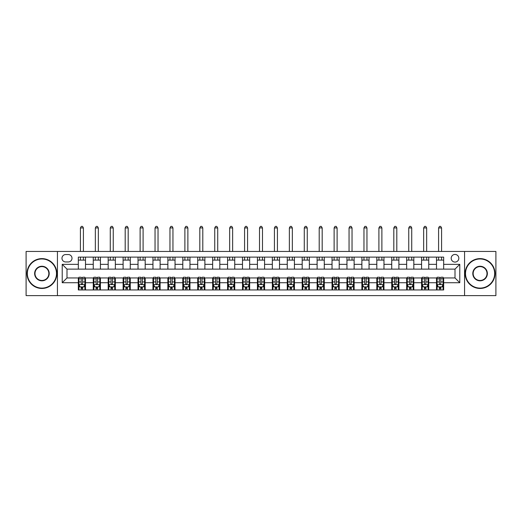 <?xml version="1.0" encoding="UTF-8"?>
<svg xmlns="http://www.w3.org/2000/svg" width="522" height="522" viewBox="0 0 522 522"><rect width="100%" height="100%" fill="white"/><g stroke="black" fill="none" stroke-linecap="round" stroke-linejoin="round"><path stroke-width="0.78" d="M455.008 254.436A3.824 3.824 0 0 0 451.191 258.253A3.824 3.824 0 0 0 455.008 262.077A3.824 3.824 0 0 0 458.831 258.253A3.824 3.824 0 0 0 455.008 254.436M464.56 295.622L495.9 295.622L495.9 251.447L464.56 251.447L464.56 295.622L57.44 295.622L57.44 251.447L26.1 251.447L26.1 295.622L57.44 295.622M65.681 261.953L68.304 261.953A3.7 3.7 0 0 0 72.003 258.253A3.7 3.7 0 0 0 68.304 254.553L65.681 254.553A3.7 3.7 0 0 0 61.974 258.253A3.7 3.7 0 0 0 65.681 261.953M464.56 251.447L57.44 251.447M78.333 282.728L62.216 282.728L62.216 264.341L78.333 264.341L78.333 269.117L66.992 269.117L66.992 277.952L78.333 277.952L78.333 289.951L443.667 289.951L443.667 277.952L455.008 277.952L455.008 269.117L443.667 269.117L443.667 264.341L459.784 264.341L459.784 282.728L443.667 282.728M443.667 264.341L443.667 257.118L78.333 257.118L78.333 264.341M436.503 257.118L436.503 269.117L443.667 269.117M436.503 269.117L78.333 269.117M78.333 277.952L78.933 277.952M81.197 277.952L82.633 277.952M84.897 277.952L85.497 277.952L85.497 289.951M93.856 277.952L85.497 277.952M96.12 277.952L97.555 277.952M99.826 277.952L100.42 277.952L100.42 289.951M108.778 277.952L100.42 277.952M111.049 277.952L112.478 277.952M114.749 277.952L115.342 277.952L115.342 289.951M123.701 277.952L115.342 277.952M125.972 277.952L127.401 277.952M129.671 277.952L130.265 277.952L130.265 289.951M138.624 277.952L130.265 277.952M140.894 277.952L142.323 277.952M144.594 277.952L145.194 277.952L145.194 289.951M153.546 277.952L145.194 277.952M155.817 277.952L157.252 277.952M159.517 277.952L160.117 277.952L160.117 289.951M168.475 277.952L160.117 277.952M170.74 277.952L172.175 277.952M174.439 277.952L175.04 277.952L175.04 289.951M183.398 277.952L175.04 277.952M185.662 277.952L187.098 277.952M189.369 277.952L189.962 277.952L189.962 289.951M198.321 277.952L189.962 277.952M200.592 277.952L202.021 277.952M204.291 277.952L204.885 277.952L204.885 289.951M213.244 277.952L204.885 277.952M215.514 277.952L216.943 277.952M219.214 277.952L219.808 277.952L219.808 289.951M228.166 277.952L219.808 277.952M230.437 277.952L231.866 277.952M234.137 277.952L234.737 277.952L234.737 289.951M243.089 277.952L234.737 277.952M245.36 277.952L246.795 277.952M249.059 277.952L249.66 277.952L249.66 289.951M258.018 277.952L249.66 277.952M260.282 277.952L261.718 277.952M263.982 277.952L264.582 277.952L264.582 289.951M272.941 277.952L264.582 277.952M275.205 277.952L276.64 277.952M278.911 277.952L279.505 277.952L279.505 289.951M287.863 277.952L279.505 277.952M290.134 277.952L291.563 277.952M293.834 277.952L294.428 277.952L294.428 289.951M302.786 277.952L294.428 277.952M305.057 277.952L306.486 277.952M308.756 277.952L309.35 277.952L309.35 289.951M317.709 277.952L309.35 277.952M319.979 277.952L321.408 277.952M323.679 277.952L324.279 277.952L324.279 289.951M332.631 277.952L324.279 277.952M334.902 277.952L336.338 277.952M338.602 277.952L339.202 277.952L339.202 289.951M347.561 277.952L339.202 277.952M349.825 277.952L351.26 277.952M353.524 277.952L354.125 277.952L354.125 289.951M362.483 277.952L354.125 277.952M364.748 277.952L366.183 277.952M368.454 277.952L369.047 277.952L369.047 289.951M377.406 277.952L369.047 277.952M379.677 277.952L381.106 277.952M383.376 277.952L383.97 277.952L383.97 289.951M392.329 277.952L383.97 277.952M394.599 277.952L396.028 277.952M398.299 277.952L398.893 277.952L398.893 289.951M407.251 277.952L398.893 277.952M409.522 277.952L410.951 277.952M413.222 277.952L413.822 277.952L413.822 289.951M422.174 277.952L413.822 277.952M424.445 277.952L425.88 277.952M428.144 277.952L428.745 277.952L428.745 289.951M437.103 277.952L428.745 277.952M439.367 277.952L440.803 277.952M443.067 277.952L443.667 277.952M85.497 257.118L85.497 269.117M78.333 260.106L85.497 260.106M78.333 286.969L78.933 286.969M81.197 286.969L82.633 286.969M84.897 286.969L85.497 286.969M93.255 277.952L93.255 289.951M93.255 257.118L93.255 269.117M100.42 257.118L100.42 269.117M93.255 260.106L100.42 260.106M93.255 286.969L93.856 286.969M96.12 286.969L97.555 286.969M99.826 286.969L100.42 286.969M108.178 277.952L108.178 289.951M108.178 286.969L108.778 286.969M111.049 286.969L112.478 286.969M114.749 286.969L115.342 286.969M108.178 257.118L108.178 269.117M115.342 257.118L115.342 269.117M108.178 260.106L115.342 260.106M123.107 277.952L123.107 289.951M123.107 286.969L123.701 286.969M125.972 286.969L127.401 286.969M129.671 286.969L130.265 286.969M123.107 257.118L123.107 269.117M130.265 257.118L130.265 269.117M123.107 260.106L130.265 260.106M138.03 277.952L138.03 289.951M138.03 286.969L138.624 286.969M140.894 286.969L142.323 286.969M144.594 286.969L145.194 286.969M138.03 257.118L138.03 269.117M145.194 257.118L145.194 269.117M138.03 260.106L145.194 260.106M152.953 277.952L152.953 289.951M152.953 286.969L153.546 286.969M155.817 286.969L157.252 286.969M159.517 286.969L160.117 286.969M152.953 257.118L152.953 269.117M160.117 257.118L160.117 269.117M152.953 260.106L160.117 260.106M167.875 277.952L167.875 289.951M167.875 286.969L168.475 286.969M170.74 286.969L172.175 286.969M174.439 286.969L175.04 286.969M167.875 257.118L167.875 269.117M175.04 257.118L175.04 269.117M167.875 260.106L175.04 260.106M182.798 277.952L182.798 289.951M182.798 286.969L183.398 286.969M185.662 286.969L187.098 286.969M189.369 286.969L189.962 286.969M182.798 257.118L182.798 269.117M189.962 257.118L189.962 269.117M182.798 260.106L189.962 260.106M197.721 277.952L197.721 289.951M197.721 286.969L198.321 286.969M200.592 286.969L202.021 286.969M204.291 286.969L204.885 286.969M197.721 257.118L197.721 269.117M204.885 257.118L204.885 269.117M197.721 260.106L204.885 260.106M212.65 277.952L212.65 289.951M212.65 286.969L213.244 286.969M215.514 286.969L216.943 286.969M219.214 286.969L219.808 286.969M212.65 257.118L212.65 269.117M219.808 257.118L219.808 269.117M212.65 260.106L219.808 260.106M227.572 277.952L227.572 289.951M227.572 286.969L228.166 286.969M230.437 286.969L231.866 286.969M234.137 286.969L234.737 286.969M227.572 257.118L227.572 269.117M234.737 257.118L234.737 269.117M227.572 260.106L234.737 260.106M242.495 277.952L242.495 289.951M242.495 286.969L243.089 286.969M245.36 286.969L246.795 286.969M249.059 286.969L249.66 286.969M242.495 257.118L242.495 269.117M249.66 257.118L249.66 269.117M242.495 260.106L249.66 260.106M257.418 277.952L257.418 289.951M257.418 286.969L258.018 286.969M260.282 286.969L261.718 286.969M263.982 286.969L264.582 286.969M257.418 257.118L257.418 269.117M264.582 257.118L264.582 269.117M257.418 260.106L264.582 260.106M272.34 277.952L272.34 289.951M272.34 286.969L272.941 286.969M275.205 286.969L276.64 286.969M278.911 286.969L279.505 286.969M272.34 257.118L272.34 269.117M279.505 257.118L279.505 269.117M272.34 260.106L279.505 260.106M287.263 277.952L287.263 289.951M287.263 286.969L287.863 286.969M290.134 286.969L291.563 286.969M293.834 286.969L294.428 286.969M287.263 257.118L287.263 269.117M294.428 257.118L294.428 269.117M287.263 260.106L294.428 260.106M302.192 277.952L302.192 289.951M302.192 286.969L302.786 286.969M305.057 286.969L306.486 286.969M308.756 286.969L309.35 286.969M302.192 257.118L302.192 269.117M309.35 257.118L309.35 269.117M302.192 260.106L309.35 260.106M317.115 277.952L317.115 289.951M317.115 286.969L317.709 286.969M319.979 286.969L321.408 286.969M323.679 286.969L324.279 286.969M317.115 257.118L317.115 269.117M324.279 257.118L324.279 269.117M317.115 260.106L324.279 260.106M332.038 277.952L332.038 289.951M332.038 286.969L332.631 286.969M334.902 286.969L336.338 286.969M338.602 286.969L339.202 286.969M332.038 257.118L332.038 269.117M339.202 257.118L339.202 269.117M332.038 260.106L339.202 260.106M346.96 277.952L346.96 289.951M346.96 286.969L347.561 286.969M349.825 286.969L351.26 286.969M353.524 286.969L354.125 286.969M346.96 257.118L346.96 269.117M354.125 257.118L354.125 269.117M346.96 260.106L354.125 260.106M361.883 277.952L361.883 289.951M361.883 286.969L362.483 286.969M364.748 286.969L366.183 286.969M368.454 286.969L369.047 286.969M361.883 257.118L361.883 269.117M369.047 257.118L369.047 269.117M361.883 260.106L369.047 260.106M376.806 277.952L376.806 289.951M376.806 286.969L377.406 286.969M379.677 286.969L381.106 286.969M383.376 286.969L383.97 286.969M376.806 257.118L376.806 269.117M383.97 257.118L383.97 269.117M376.806 260.106L383.97 260.106M391.735 277.952L391.735 289.951M391.735 286.969L392.329 286.969M394.599 286.969L396.028 286.969M398.299 286.969L398.893 286.969M391.735 257.118L391.735 269.117M398.893 257.118L398.893 269.117M391.735 260.106L398.893 260.106M406.658 277.952L406.658 289.951M406.658 286.969L407.251 286.969M409.522 286.969L410.951 286.969M413.222 286.969L413.822 286.969M406.658 257.118L406.658 269.117M413.822 257.118L413.822 269.117M406.658 260.106L413.822 260.106M421.58 277.952L421.58 289.951M421.58 286.969L422.174 286.969M424.445 286.969L425.88 286.969M428.144 286.969L428.745 286.969M421.58 257.118L421.58 269.117M428.745 257.118L428.745 269.117M421.58 260.106L428.745 260.106M436.503 277.952L436.503 289.951M436.503 286.969L437.103 286.969M439.367 286.969L440.803 286.969M443.067 286.969L443.667 286.969M436.503 260.106L443.667 260.106M66.992 269.117L62.216 264.341M66.992 277.952L62.216 282.728M459.784 264.341L455.008 269.117M459.784 282.728L455.008 277.952M81.197 288.398L82.633 288.398M78.933 278.735L81.197 278.735L81.197 277.234L78.933 277.234L78.933 284.523L80.127 286.911L83.703 286.911L84.897 284.523L84.897 277.234L82.633 277.234L82.633 278.735L84.897 278.735M84.897 284.523L84.897 289.951M78.933 284.523L78.933 289.951M82.633 286.911L82.633 289.951M81.197 289.951L81.197 286.911M81.197 278.735L81.197 283.622C81.673 284.542 82.15 284.542 82.633 283.622L82.633 278.735M83.409 260.106L83.409 257.118M83.409 251.447L83.409 227.931L80.421 227.931L80.421 251.447M80.421 260.106L80.421 257.118M80.421 227.931L81.321 226.378L82.509 226.378L83.409 227.931M96.12 288.398L97.555 288.398M93.856 278.735L96.12 278.735L96.12 277.234L93.856 277.234L93.856 284.523L95.05 286.911L98.632 286.911L99.826 284.523L99.826 277.234L97.555 277.234L97.555 278.735L99.826 278.735M99.826 284.523L99.826 289.951M93.856 284.523L93.856 289.951M97.555 286.911L97.555 289.951M96.12 289.951L96.12 286.911M96.12 278.735L96.12 283.622C96.596 284.542 97.079 284.542 97.555 283.622L97.555 278.735M98.332 260.106L98.332 257.118M98.332 251.447L98.332 227.931L95.343 227.931L95.343 251.447M95.343 260.106L95.343 257.118M95.343 227.931L96.244 226.378L97.438 226.378L98.332 227.931M111.049 288.398L112.478 288.398M108.778 278.735L111.049 278.735L111.049 277.234L108.778 277.234L108.778 284.523L109.972 286.911L113.555 286.911L114.749 284.523L114.749 277.234L112.478 277.234L112.478 278.735L114.749 278.735M114.749 284.523L114.749 289.951M108.778 284.523L108.778 289.951M112.478 286.911L112.478 289.951M111.049 289.951L111.049 286.911M111.049 278.735L111.049 283.622C111.525 284.542 112.002 284.542 112.478 283.622L112.478 278.735M113.254 260.106L113.254 257.118M113.254 251.447L113.254 227.931L110.272 227.931L110.272 251.447M110.272 260.106L110.272 257.118M110.272 227.931L111.166 226.378L112.36 226.378L113.254 227.931M125.972 288.398L127.401 288.398M123.701 278.735L125.972 278.735L125.972 277.234L123.701 277.234L123.701 284.523L124.895 286.911L128.477 286.911L129.671 284.523L129.671 277.234L127.401 277.234L127.401 278.735L129.671 278.735M129.671 284.523L129.671 289.951M123.701 284.523L123.701 289.951M127.401 286.911L127.401 289.951M125.972 289.951L125.972 286.911M125.972 278.735L125.972 283.622C126.448 284.542 126.924 284.542 127.401 283.622L127.401 278.735M128.177 260.106L128.177 257.118M128.177 251.447L128.177 227.931L125.195 227.931L125.195 251.447M125.195 260.106L125.195 257.118M125.195 227.931L126.089 226.378L127.283 226.378L128.177 227.931M140.894 288.398L142.323 288.398M138.624 278.735L140.894 278.735L140.894 277.234L138.624 277.234L138.624 284.523L139.818 286.911L143.4 286.911L144.594 284.523L144.594 277.234L142.323 277.234L142.323 278.735L144.594 278.735M144.594 284.523L144.594 289.951M138.624 284.523L138.624 289.951M142.323 286.911L142.323 289.951M140.894 289.951L140.894 286.911M140.894 278.735L140.894 283.622C141.371 284.542 141.847 284.542 142.323 283.622L142.323 278.735M143.1 260.106L143.1 257.118M143.1 251.447L143.1 227.931L140.118 227.931L140.118 251.447M140.118 260.106L140.118 257.118M140.118 227.931L141.012 226.378L142.206 226.378L143.1 227.931M41.917 258.971A14.564 14.564 0 0 0 27.353 273.535A14.564 14.564 0 0 0 41.917 288.098A14.564 14.564 0 0 0 56.487 273.535A14.564 14.564 0 0 0 41.917 258.971M41.917 288.457A14.923 14.923 0 0 1 26.994 273.535A14.923 14.923 0 0 1 41.917 258.612A14.923 14.923 0 0 1 56.846 273.535A14.923 14.923 0 0 1 41.917 288.457M41.917 266.253A7.282 7.282 0 0 1 49.205 273.535A7.282 7.282 0 0 1 41.917 280.816A7.282 7.282 0 0 1 34.635 273.535A7.282 7.282 0 0 1 41.917 266.253M41.917 280.458A6.923 6.923 0 0 0 48.846 273.535A6.923 6.923 0 0 0 41.917 266.611A6.923 6.923 0 0 0 34.994 273.535A6.923 6.923 0 0 0 41.917 280.458M480.083 258.971A14.564 14.564 0 0 0 465.513 273.535A14.564 14.564 0 0 0 480.083 288.098A14.564 14.564 0 0 0 494.647 273.535A14.564 14.564 0 0 0 480.083 258.971M480.083 288.457A14.923 14.923 0 0 1 465.154 273.535A14.923 14.923 0 0 1 480.083 258.612A14.923 14.923 0 0 1 495.006 273.535A14.923 14.923 0 0 1 480.083 288.457M480.083 266.253A7.282 7.282 0 0 1 487.365 273.535A7.282 7.282 0 0 1 480.083 280.816A7.282 7.282 0 0 1 472.795 273.535A7.282 7.282 0 0 1 480.083 266.253M480.083 280.458A6.923 6.923 0 0 0 487.006 273.535A6.923 6.923 0 0 0 480.083 266.611A6.923 6.923 0 0 0 473.154 273.535A6.923 6.923 0 0 0 480.083 280.458M155.817 288.398L157.252 288.398M153.546 278.735L155.817 278.735L155.817 277.234L153.546 277.234L153.546 284.523L154.74 286.911L158.323 286.911L159.517 284.523L159.517 277.234L157.252 277.234L157.252 278.735L159.517 278.735M159.517 284.523L159.517 289.951M153.546 284.523L153.546 289.951M157.252 286.911L157.252 289.951M155.817 289.951L155.817 286.911M155.817 278.735L155.817 283.622C156.293 284.542 156.77 284.542 157.252 283.622L157.252 278.735M158.029 260.106L158.029 257.118M158.029 251.447L158.029 227.931L155.041 227.931L155.041 251.447M155.041 260.106L155.041 257.118M155.041 227.931L155.934 226.378L157.129 226.378L158.029 227.931M170.74 288.398L172.175 288.398M168.475 278.735L170.74 278.735L170.74 277.234L168.475 277.234L168.475 284.523L169.67 286.911L173.245 286.911L174.439 284.523L174.439 277.234L172.175 277.234L172.175 278.735L174.439 278.735M174.439 284.523L174.439 289.951M168.475 284.523L168.475 289.951M172.175 286.911L172.175 289.951M170.74 289.951L170.74 286.911M170.74 278.735L170.74 283.622C171.216 284.542 171.692 284.542 172.175 283.622L172.175 278.735M172.952 260.106L172.952 257.118M172.952 251.447L172.952 227.931L169.963 227.931L169.963 251.447M169.963 260.106L169.963 257.118M169.963 227.931L170.864 226.378L172.051 226.378L172.952 227.931M185.662 288.398L187.098 288.398M183.398 278.735L185.662 278.735L185.662 277.234L183.398 277.234L183.398 284.523L184.592 286.911L188.174 286.911L189.369 284.523L189.369 277.234L187.098 277.234L187.098 278.735L189.369 278.735M189.369 284.523L189.369 289.951M183.398 284.523L183.398 289.951M187.098 286.911L187.098 289.951M185.662 289.951L185.662 286.911M185.662 278.735L185.662 283.622C186.139 284.542 186.622 284.542 187.098 283.622L187.098 278.735M187.874 260.106L187.874 257.118M187.874 251.447L187.874 227.931L184.886 227.931L184.886 251.447M184.886 260.106L184.886 257.118M184.886 227.931L185.786 226.378L186.98 226.378L187.874 227.931M200.592 288.398L202.021 288.398M198.321 278.735L200.592 278.735L200.592 277.234L198.321 277.234L198.321 284.523L199.515 286.911L203.097 286.911L204.291 284.523L204.291 277.234L202.021 277.234L202.021 278.735L204.291 278.735M204.291 284.523L204.291 289.951M198.321 284.523L198.321 289.951M202.021 286.911L202.021 289.951M200.592 289.951L200.592 286.911M200.592 278.735L200.592 283.622C201.068 284.542 201.544 284.542 202.021 283.622L202.021 278.735M202.797 260.106L202.797 257.118M202.797 251.447L202.797 227.931L199.815 227.931L199.815 251.447M199.815 260.106L199.815 257.118M199.815 227.931L200.709 226.378L201.903 226.378L202.797 227.931M215.514 288.398L216.943 288.398M213.244 278.735L215.514 278.735L215.514 277.234L213.244 277.234L213.244 284.523L214.438 286.911L218.02 286.911L219.214 284.523L219.214 277.234L216.943 277.234L216.943 278.735L219.214 278.735M219.214 284.523L219.214 289.951M213.244 284.523L213.244 289.951M216.943 286.911L216.943 289.951M215.514 289.951L215.514 286.911M215.514 278.735L215.514 283.622C215.991 284.542 216.467 284.542 216.943 283.622L216.943 278.735M217.72 260.106L217.72 257.118M217.72 251.447L217.72 227.931L214.738 227.931L214.738 251.447M214.738 260.106L214.738 257.118M214.738 227.931L215.632 226.378L216.826 226.378L217.72 227.931M230.437 288.398L231.866 288.398M228.166 278.735L230.437 278.735L230.437 277.234L228.166 277.234L228.166 284.523L229.36 286.911L232.942 286.911L234.137 284.523L234.137 277.234L231.866 277.234L231.866 278.735L234.137 278.735M234.137 284.523L234.137 289.951M228.166 284.523L228.166 289.951M231.866 286.911L231.866 289.951M230.437 289.951L230.437 286.911M230.437 278.735L230.437 283.622C230.913 284.542 231.39 284.542 231.866 283.622L231.866 278.735M232.642 260.106L232.642 257.118M232.642 251.447L232.642 227.931L229.66 227.931L229.66 251.447M229.66 260.106L229.66 257.118M229.66 227.931L230.554 226.378L231.748 226.378L232.642 227.931M245.36 288.398L246.795 288.398M243.089 278.735L245.36 278.735L245.36 277.234L243.089 277.234L243.089 284.523L244.283 286.911L247.865 286.911L249.059 284.523L249.059 277.234L246.795 277.234L246.795 278.735L249.059 278.735M249.059 284.523L249.059 289.951M243.089 284.523L243.089 289.951M246.795 286.911L246.795 289.951M245.36 289.951L245.36 286.911M245.36 278.735L245.36 283.622C245.836 284.542 246.312 284.542 246.795 283.622L246.795 278.735M247.572 260.106L247.572 257.118M247.572 251.447L247.572 227.931L244.583 227.931L244.583 251.447M244.583 260.106L244.583 257.118M244.583 227.931L245.477 226.378L246.671 226.378L247.572 227.931M260.282 288.398L261.718 288.398M258.018 278.735L260.282 278.735L260.282 277.234L258.018 277.234L258.018 284.523L259.212 286.911L262.788 286.911L263.982 284.523L263.982 277.234L261.718 277.234L261.718 278.735L263.982 278.735M263.982 284.523L263.982 289.951M258.018 284.523L258.018 289.951M261.718 286.911L261.718 289.951M260.282 289.951L260.282 286.911M260.282 278.735L260.282 283.622C260.759 284.542 261.235 284.542 261.718 283.622L261.718 278.735M262.494 260.106L262.494 257.118M262.494 251.447L262.494 227.931L259.506 227.931L259.506 251.447M259.506 260.106L259.506 257.118M259.506 227.931L260.406 226.378L261.594 226.378L262.494 227.931M275.205 288.398L276.64 288.398M272.941 278.735L275.205 278.735L275.205 277.234L272.941 277.234L272.941 284.523L274.135 286.911L277.717 286.911L278.911 284.523L278.911 277.234L276.64 277.234L276.64 278.735L278.911 278.735M278.911 284.523L278.911 289.951M272.941 284.523L272.941 289.951M276.64 286.911L276.64 289.951M275.205 289.951L275.205 286.911M275.205 278.735L275.205 283.622C275.681 284.542 276.164 284.542 276.64 283.622L276.64 278.735M277.417 260.106L277.417 257.118M277.417 251.447L277.417 227.931L274.428 227.931L274.428 251.447M274.428 260.106L274.428 257.118M274.428 227.931L275.329 226.378L276.523 226.378L277.417 227.931M290.134 288.398L291.563 288.398M287.863 278.735L290.134 278.735L290.134 277.234L287.863 277.234L287.863 284.523L289.058 286.911L292.64 286.911L293.834 284.523L293.834 277.234L291.563 277.234L291.563 278.735L293.834 278.735M293.834 284.523L293.834 289.951M287.863 284.523L287.863 289.951M291.563 286.911L291.563 289.951M290.134 289.951L290.134 286.911M290.134 278.735L290.134 283.622C290.61 284.542 291.087 284.542 291.563 283.622L291.563 278.735M292.34 260.106L292.34 257.118M292.34 251.447L292.34 227.931L289.358 227.931L289.358 251.447M289.358 260.106L289.358 257.118M289.358 227.931L290.252 226.378L291.446 226.378L292.34 227.931M305.057 288.398L306.486 288.398M302.786 278.735L305.057 278.735L305.057 277.234L302.786 277.234L302.786 284.523L303.98 286.911L307.562 286.911L308.756 284.523L308.756 277.234L306.486 277.234L306.486 278.735L308.756 278.735M308.756 284.523L308.756 289.951M302.786 284.523L302.786 289.951M306.486 286.911L306.486 289.951M305.057 289.951L305.057 286.911M305.057 278.735L305.057 283.622C305.533 284.542 306.009 284.542 306.486 283.622L306.486 278.735M307.262 260.106L307.262 257.118M307.262 251.447L307.262 227.931L304.28 227.931L304.28 251.447M304.28 260.106L304.28 257.118M304.28 227.931L305.174 226.378L306.368 226.378L307.262 227.931M319.979 288.398L321.408 288.398M317.709 278.735L319.979 278.735L319.979 277.234L317.709 277.234L317.709 284.523L318.903 286.911L322.485 286.911L323.679 284.523L323.679 277.234L321.408 277.234L321.408 278.735L323.679 278.735M323.679 284.523L323.679 289.951M317.709 284.523L317.709 289.951M321.408 286.911L321.408 289.951M319.979 289.951L319.979 286.911M319.979 278.735L319.979 283.622C320.456 284.542 320.932 284.542 321.408 283.622L321.408 278.735M322.185 260.106L322.185 257.118M322.185 251.447L322.185 227.931L319.203 227.931L319.203 251.447M319.203 260.106L319.203 257.118M319.203 227.931L320.097 226.378L321.291 226.378L322.185 227.931M334.902 288.398L336.338 288.398M332.631 278.735L334.902 278.735L334.902 277.234L332.631 277.234L332.631 284.523L333.826 286.911L337.408 286.911L338.602 284.523L338.602 277.234L336.338 277.234L336.338 278.735L338.602 278.735M338.602 284.523L338.602 289.951M332.631 284.523L332.631 289.951M336.338 286.911L336.338 289.951M334.902 289.951L334.902 286.911M334.902 278.735L334.902 283.622C335.378 284.542 335.855 284.542 336.338 283.622L336.338 278.735M337.114 260.106L337.114 257.118M337.114 251.447L337.114 227.931L334.126 227.931L334.126 251.447M334.126 260.106L334.126 257.118M334.126 227.931L335.02 226.378L336.214 226.378L337.114 227.931M349.825 288.398L351.26 288.398M347.561 278.735L349.825 278.735L349.825 277.234L347.561 277.234L347.561 284.523L348.755 286.911L352.33 286.911L353.524 284.523L353.524 277.234L351.26 277.234L351.26 278.735L353.524 278.735M353.524 284.523L353.524 289.951M347.561 284.523L347.561 289.951M351.26 286.911L351.26 289.951M349.825 289.951L349.825 286.911M349.825 278.735L349.825 283.622C350.301 284.542 350.777 284.542 351.26 283.622L351.26 278.735M352.037 260.106L352.037 257.118M352.037 251.447L352.037 227.931L349.048 227.931L349.048 251.447M349.048 260.106L349.048 257.118M349.048 227.931L349.949 226.378L351.136 226.378L352.037 227.931M364.748 288.398L366.183 288.398M362.483 278.735L364.748 278.735L364.748 277.234L362.483 277.234L362.483 284.523L363.677 286.911L367.26 286.911L368.454 284.523L368.454 277.234L366.183 277.234L366.183 278.735L368.454 278.735M368.454 284.523L368.454 289.951M362.483 284.523L362.483 289.951M366.183 286.911L366.183 289.951M364.748 289.951L364.748 286.911M364.748 278.735L364.748 283.622C365.224 284.542 365.707 284.542 366.183 283.622L366.183 278.735M366.959 260.106L366.959 257.118M366.959 251.447L366.959 227.931L363.971 227.931L363.971 251.447M363.971 260.106L363.971 257.118M363.971 227.931L364.871 226.378L366.066 226.378L366.959 227.931M379.677 288.398L381.106 288.398M377.406 278.735L379.677 278.735L379.677 277.234L377.406 277.234L377.406 284.523L378.6 286.911L382.182 286.911L383.376 284.523L383.376 277.234L381.106 277.234L381.106 278.735L383.376 278.735M383.376 284.523L383.376 289.951M377.406 284.523L377.406 289.951M381.106 286.911L381.106 289.951M379.677 289.951L379.677 286.911M379.677 278.735L379.677 283.622C380.153 284.542 380.629 284.542 381.106 283.622L381.106 278.735M381.882 260.106L381.882 257.118M381.882 251.447L381.882 227.931L378.9 227.931L378.9 251.447M378.9 260.106L378.9 257.118M378.9 227.931L379.794 226.378L380.988 226.378L381.882 227.931M394.599 288.398L396.028 288.398M392.329 278.735L394.599 278.735L394.599 277.234L392.329 277.234L392.329 284.523L393.523 286.911L397.105 286.911L398.299 284.523L398.299 277.234L396.028 277.234L396.028 278.735L398.299 278.735M398.299 284.523L398.299 289.951M392.329 284.523L392.329 289.951M396.028 286.911L396.028 289.951M394.599 289.951L394.599 286.911M394.599 278.735L394.599 283.622C395.076 284.542 395.552 284.542 396.028 283.622L396.028 278.735M396.805 260.106L396.805 257.118M396.805 251.447L396.805 227.931L393.823 227.931L393.823 251.447M393.823 260.106L393.823 257.118M393.823 227.931L394.717 226.378L395.911 226.378L396.805 227.931M409.522 288.398L410.951 288.398M407.251 278.735L409.522 278.735L409.522 277.234L407.251 277.234L407.251 284.523L408.445 286.911L412.028 286.911L413.222 284.523L413.222 277.234L410.951 277.234L410.951 278.735L413.222 278.735M413.222 284.523L413.222 289.951M407.251 284.523L407.251 289.951M410.951 286.911L410.951 289.951M409.522 289.951L409.522 286.911M409.522 278.735L409.522 283.622C409.998 284.542 410.475 284.542 410.951 283.622L410.951 278.735M411.727 260.106L411.727 257.118M411.727 251.447L411.727 227.931L408.746 227.931L408.746 251.447M408.746 260.106L408.746 257.118M408.746 227.931L409.639 226.378L410.834 226.378L411.727 227.931M424.445 288.398L425.88 288.398M422.174 278.735L424.445 278.735L424.445 277.234L422.174 277.234L422.174 284.523L423.368 286.911L426.95 286.911L428.144 284.523L428.144 277.234L425.88 277.234L425.88 278.735L428.144 278.735M428.144 284.523L428.144 289.951M422.174 284.523L422.174 289.951M425.88 286.911L425.88 289.951M424.445 289.951L424.445 286.911M424.445 278.735L424.445 283.622C424.921 284.542 425.397 284.542 425.88 283.622L425.88 278.735M426.657 260.106L426.657 257.118M426.657 251.447L426.657 227.931L423.668 227.931L423.668 251.447M423.668 260.106L423.668 257.118M423.668 227.931L424.562 226.378L425.756 226.378L426.657 227.931M439.367 288.398L440.803 288.398M437.103 278.735L439.367 278.735L439.367 277.234L437.103 277.234L437.103 284.523L438.297 286.911L441.873 286.911L443.067 284.523L443.067 277.234L440.803 277.234L440.803 278.735L443.067 278.735M443.067 284.523L443.067 289.951M437.103 284.523L437.103 289.951M440.803 286.911L440.803 289.951M439.367 289.951L439.367 286.911M439.367 278.735L439.367 283.622C439.844 284.542 440.32 284.542 440.803 283.622L440.803 278.735M441.579 260.106L441.579 257.118M441.579 251.447L441.579 227.931L438.591 227.931L438.591 251.447M438.591 260.106L438.591 257.118M438.591 227.931L439.491 226.378L440.679 226.378L441.579 227.931M93.255 282.728L85.497 282.728M93.255 264.341L85.497 264.341M108.178 264.341L100.42 264.341M108.178 282.728L100.42 282.728M123.107 264.341L115.342 264.341M123.107 282.728L115.342 282.728M138.03 264.341L130.265 264.341M138.03 282.728L130.265 282.728M152.953 264.341L145.194 264.341M152.953 282.728L145.194 282.728M167.875 264.341L160.117 264.341M167.875 282.728L160.117 282.728M182.798 264.341L175.04 264.341M182.798 282.728L175.04 282.728M197.721 264.341L189.962 264.341M197.721 282.728L189.962 282.728M212.65 264.341L204.885 264.341M212.65 282.728L204.885 282.728M227.572 264.341L219.808 264.341M227.572 282.728L219.808 282.728M242.495 264.341L234.737 264.341M242.495 282.728L234.737 282.728M257.418 264.341L249.66 264.341M257.418 282.728L249.66 282.728M272.34 264.341L264.582 264.341M272.34 282.728L264.582 282.728M287.263 264.341L279.505 264.341M287.263 282.728L279.505 282.728M302.192 264.341L294.428 264.341M302.192 282.728L294.428 282.728M317.115 264.341L309.35 264.341M317.115 282.728L309.35 282.728M332.038 264.341L324.279 264.341M332.038 282.728L324.279 282.728M346.96 264.341L339.202 264.341M346.96 282.728L339.202 282.728M361.883 264.341L354.125 264.341M361.883 282.728L354.125 282.728M376.806 264.341L369.047 264.341M376.806 282.728L369.047 282.728M391.735 264.341L383.97 264.341M391.735 282.728L383.97 282.728M406.658 264.341L398.893 264.341M406.658 282.728L398.893 282.728M421.58 264.341L413.822 264.341M421.58 282.728L413.822 282.728M436.503 264.341L428.745 264.341M436.503 282.728L428.745 282.728M78.959 284.581L84.871 284.581M84.897 286.767L83.774 286.767M80.055 286.767L78.933 286.767M82.633 281.932L84.897 281.932M78.933 281.932L81.197 281.932M81.197 287.642L82.633 287.642M93.882 284.581L99.793 284.581M99.826 286.767L98.704 286.767M94.978 286.767L93.856 286.767M97.555 281.932L99.826 281.932M93.856 281.932L96.12 281.932M96.12 287.642L97.555 287.642M108.804 284.581L114.716 284.581M114.749 286.767L113.626 286.767M109.901 286.767L108.778 286.767M112.478 281.932L114.749 281.932M108.778 281.932L111.049 281.932M111.049 287.642L112.478 287.642M123.734 284.581L129.639 284.581M129.671 286.767L128.549 286.767M124.823 286.767L123.701 286.767M127.401 281.932L129.671 281.932M123.701 281.932L125.972 281.932M125.972 287.642L127.401 287.642M138.656 284.581L144.568 284.581M144.594 286.767L143.472 286.767M139.746 286.767L138.624 286.767M142.323 281.932L144.594 281.932M138.624 281.932L140.894 281.932M140.894 287.642L142.323 287.642M153.579 284.581L159.491 284.581M159.517 286.767L158.394 286.767M154.669 286.767L153.546 286.767M157.252 281.932L159.517 281.932M153.546 281.932L155.817 281.932M155.817 287.642L157.252 287.642M168.502 284.581L174.413 284.581M174.439 286.767L173.317 286.767M169.598 286.767L168.475 286.767M172.175 281.932L174.439 281.932M168.475 281.932L170.74 281.932M170.74 287.642L172.175 287.642M183.424 284.581L189.336 284.581M189.369 286.767L188.246 286.767M184.52 286.767L183.398 286.767M187.098 281.932L189.369 281.932M183.398 281.932L185.662 281.932M185.662 287.642L187.098 287.642M198.347 284.581L204.259 284.581M204.291 286.767L203.169 286.767M199.443 286.767L198.321 286.767M202.021 281.932L204.291 281.932M198.321 281.932L200.592 281.932M200.592 287.642L202.021 287.642M213.276 284.581L219.181 284.581M219.214 286.767L218.092 286.767M214.366 286.767L213.244 286.767M216.943 281.932L219.214 281.932M213.244 281.932L215.514 281.932M215.514 287.642L216.943 287.642M228.199 284.581L234.11 284.581M234.137 286.767L233.014 286.767M229.288 286.767L228.166 286.767M231.866 281.932L234.137 281.932M228.166 281.932L230.437 281.932M230.437 287.642L231.866 287.642M243.121 284.581L249.033 284.581M249.059 286.767L247.937 286.767M244.211 286.767L243.089 286.767M246.795 281.932L249.059 281.932M243.089 281.932L245.36 281.932M245.36 287.642L246.795 287.642M258.044 284.581L263.956 284.581M263.982 286.767L262.86 286.767M259.14 286.767L258.018 286.767M261.718 281.932L263.982 281.932M258.018 281.932L260.282 281.932M260.282 287.642L261.718 287.642M272.967 284.581L278.878 284.581M278.911 286.767L277.789 286.767M274.063 286.767L272.941 286.767M276.64 281.932L278.911 281.932M272.941 281.932L275.205 281.932M275.205 287.642L276.64 287.642M287.89 284.581L293.801 284.581M293.834 286.767L292.712 286.767M288.986 286.767L287.863 286.767M291.563 281.932L293.834 281.932M287.863 281.932L290.134 281.932M290.134 287.642L291.563 287.642M302.819 284.581L308.724 284.581M308.756 286.767L307.634 286.767M303.908 286.767L302.786 286.767M306.486 281.932L308.756 281.932M302.786 281.932L305.057 281.932M305.057 287.642L306.486 287.642M317.741 284.581L323.653 284.581M323.679 286.767L322.557 286.767M318.831 286.767L317.709 286.767M321.408 281.932L323.679 281.932M317.709 281.932L319.979 281.932M319.979 287.642L321.408 287.642M332.664 284.581L338.576 284.581M338.602 286.767L337.48 286.767M333.754 286.767L332.631 286.767M336.338 281.932L338.602 281.932M332.631 281.932L334.902 281.932M334.902 287.642L336.338 287.642M347.587 284.581L353.498 284.581M353.524 286.767L352.402 286.767M348.683 286.767L347.561 286.767M351.26 281.932L353.524 281.932M347.561 281.932L349.825 281.932M349.825 287.642L351.26 287.642M362.509 284.581L368.421 284.581M368.454 286.767L367.331 286.767M363.606 286.767L362.483 286.767M366.183 281.932L368.454 281.932M362.483 281.932L364.748 281.932M364.748 287.642L366.183 287.642M377.432 284.581L383.344 284.581M383.376 286.767L382.254 286.767M378.528 286.767L377.406 286.767M381.106 281.932L383.376 281.932M377.406 281.932L379.677 281.932M379.677 287.642L381.106 287.642M392.361 284.581L398.266 284.581M398.299 286.767L397.177 286.767M393.451 286.767L392.329 286.767M396.028 281.932L398.299 281.932M392.329 281.932L394.599 281.932M394.599 287.642L396.028 287.642M407.284 284.581L413.196 284.581M413.222 286.767L412.099 286.767M408.374 286.767L407.251 286.767M410.951 281.932L413.222 281.932M407.251 281.932L409.522 281.932M409.522 287.642L410.951 287.642M422.207 284.581L428.118 284.581M428.144 286.767L427.022 286.767M423.296 286.767L422.174 286.767M425.88 281.932L428.144 281.932M422.174 281.932L424.445 281.932M424.445 287.642L425.88 287.642M437.129 284.581L443.041 284.581M443.067 286.767L441.945 286.767M438.226 286.767L437.103 286.767M440.803 281.932L443.067 281.932M437.103 281.932L439.367 281.932M439.367 287.642L440.803 287.642"/></g></svg>
